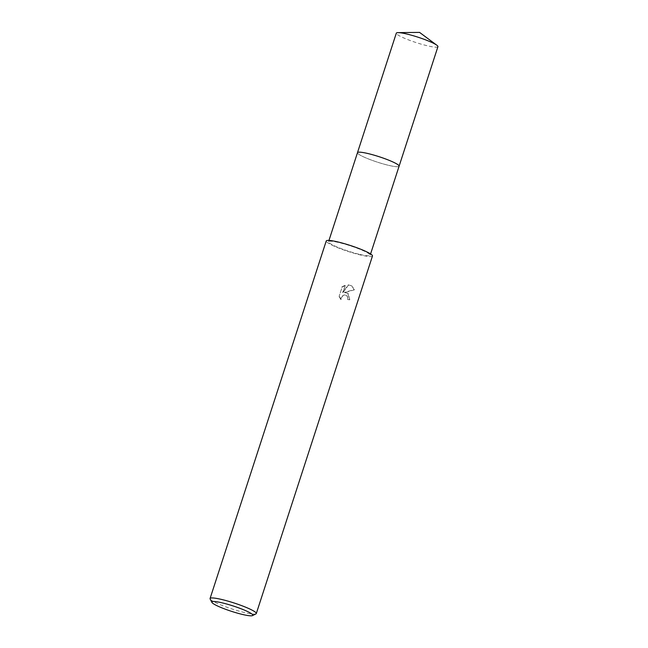 <?xml version="1.0" encoding="UTF-8"?>
<svg xmlns="http://www.w3.org/2000/svg" width="648" height="648" viewBox="0 0 648 648"><rect width="100%" height="100%" fill="white"/><g stroke="black" fill="none" stroke-linecap="round" stroke-linejoin="round"><path stroke-width="0.49" stroke-dasharray="3.24 2.43" d="M399.095 166.204A21.878 2.859 18 0 1 398.966 166.39A21.878 2.859 18 0 1 387.698 165.119A21.878 2.859 18 0 1 357.477 152.912A21.878 2.859 18 0 1 357.485 152.685M357.461 152.75A21.886 2.859 18 0 0 359.713 154.872A21.886 2.859 18 0 0 382.442 163.701A21.886 2.859 18 0 0 399.071 166.269A21.878 2.859 18 0 1 398.974 166.382A21.878 2.859 18 0 1 387.707 165.119A21.878 2.859 18 0 1 357.477 152.904A21.878 2.859 18 0 1 357.469 152.726M358.765 254.17A21.878 2.859 18 0 1 328.552 241.736A21.878 2.859 18 0 1 339.941 242.822A21.878 2.859 18 0 1 370.162 255.255A21.878 2.859 18 0 1 358.765 254.17M345.279 285.485L342.589 292.629L348.235 284.845L351.556 285.784L354.189 289.591L344.274 292.475L347.774 293.155L349.604 299.838A23.611 3.078 18 0 1 347.636 299.425L347.944 299.611A24.308 3.175 -162 0 0 349.912 300.024L348.073 293.333L344.574 292.661L354.505 289.786L351.856 285.962L348.527 285.023L342.897 292.815L345.279 285.485L342.104 287.186L339.163 296.225L342.104 287.186M255.968 613.875A24.308 3.175 18 0 1 243.64 612.344A24.308 3.175 18 0 1 210.138 598.987M372.47 256.009A24.308 3.175 18 0 1 359.81 254.802A24.308 3.175 18 0 1 326.236 240.983M339.171 296.225L341.091 299.635L341.237 297.894L343.124 295.593L344.517 295.107L346.615 295.431L348.154 297.877L347.944 299.611M347.636 299.425L347.855 297.691L346.437 295.318L344.218 294.921L341.666 296.387L340.929 297.707L341.083 299.635M340.783 299.457L338.855 296.039M341.788 286.999L344.971 285.306M437.935 46.664A21.878 2.859 18 0 1 421.54 44.242A21.878 2.859 18 0 1 398.552 35.34A21.878 2.859 18 0 1 396.325 33.145M328.973 240.416L328.552 241.736M370.583 253.943L370.162 255.255"/><path stroke-width="0.97" d="M357.461 152.75A21.886 2.859 18 0 1 357.477 152.677A21.878 2.859 18 0 1 368.874 153.77A21.878 2.859 18 0 1 399.095 166.204A21.886 2.859 18 0 1 399.071 166.269A21.878 2.859 18 0 0 389.723 160.574A21.878 2.859 18 0 0 368.874 153.762A21.878 2.859 18 0 0 357.469 152.726M211.92 602.413L210.138 598.987A24.308 3.175 18 0 1 210.065 598.525A24.308 3.175 18 0 1 222.726 599.724A24.308 3.175 18 0 1 256.3 613.543A24.308 3.175 18 0 1 255.968 613.875L252.518 615.6A21.53 2.811 18 0 1 241.599 614.239A21.53 2.811 18 0 1 211.92 602.413A21.53 2.811 18 0 1 223.066 603.069A21.53 2.811 18 0 1 244.539 610.173A21.53 2.811 18 0 1 252.518 615.6M210.065 598.525L326.236 240.983A24.308 3.175 18 0 1 338.896 242.19A24.308 3.175 18 0 1 372.47 256.009L256.3 613.543M399.103 166.196A21.886 2.859 18 0 0 396.876 164.009A21.886 2.859 18 0 0 373.88 155.099A21.886 2.859 18 0 0 357.477 152.677L396.325 33.145A21.878 2.859 18 0 1 398.05 32.627A21.878 2.859 18 0 1 416.543 36.725A21.878 2.859 18 0 1 435.707 44.477A21.878 2.859 18 0 1 436.841 45.23A21.878 2.859 18 0 1 437.935 46.664L370.583 253.943M357.485 152.685L328.973 240.416M398.05 32.627L419.572 32.4L436.841 45.23"/></g></svg>
